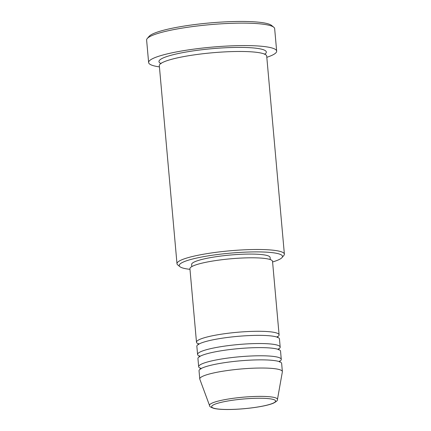 <?xml version="1.0" encoding="UTF-8"?>
<svg xmlns="http://www.w3.org/2000/svg" width="431" height="431" viewBox="0 0 431 431"><rect width="100%" height="100%" fill="white"/><g stroke="black" fill="none" stroke-linecap="round" stroke-linejoin="round"><path stroke-width="0.65" d="M198.723 343.986A41.468 6.271 -5.1 0 1 196.488 342.219A41.468 6.271 -5.1 0 1 253.148 331.347A41.468 6.271 -5.1 0 1 279.094 334.849A41.468 6.271 -5.1 0 1 277.203 336.983M199.812 356.232A41.468 6.271 -5.1 0 1 197.581 354.471L196.848 346.303A41.468 6.271 -5.1 0 1 253.509 335.431A41.468 6.271 -5.1 0 1 279.455 338.928L280.182 347.095A41.468 6.271 -5.1 0 1 278.297 349.229M197.581 354.471A41.468 6.271 -5.1 0 1 254.242 343.599A41.468 6.271 -5.1 0 1 280.182 347.095M200.905 368.483A41.468 6.271 -5.1 0 1 198.669 366.716L197.942 358.549A41.468 6.271 -5.1 0 1 254.602 347.682A41.468 6.271 -5.1 0 1 280.549 351.179L281.276 359.346A41.468 6.271 -5.1 0 1 279.39 361.474M198.669 366.716A41.468 6.271 -5.1 0 1 255.335 355.844A41.468 6.271 -5.1 0 1 281.276 359.346M209.563 405.582L199.822 379.215A41.468 6.271 -5.1 0 1 199.763 378.962L199.036 370.8A41.468 6.271 -5.1 0 1 255.696 359.928A41.468 6.271 -5.1 0 1 281.642 363.425L282.37 371.592A41.468 6.271 -5.1 0 1 282.359 371.851L277.44 399.526A34.103 5.156 -5.1 0 0 256.111 396.434A34.103 5.156 -5.1 0 0 209.563 405.582C209.288 406.455 210.867 407.424 214.299 408.496C218.231 409.326 224.001 409.644 231.603 409.45C246.968 409.062 265.916 406.395 273.389 403.19C276.486 401.563 277.833 400.345 277.44 399.526M272.586 261.962A51.833 7.839 174.9 0 0 281.993 257.603A51.833 7.839 174.9 0 0 250.061 251.979A51.833 7.839 174.9 0 0 198.459 257.657A51.833 7.839 174.9 0 0 179.953 266.708A51.833 7.839 174.9 0 0 189.979 269.332M179.953 266.708L177.734 264.898A53.907 8.157 -5.1 0 1 176.99 263.713A53.907 8.157 -5.1 0 1 250.648 249.581A53.907 8.157 -5.1 0 1 284.379 254.128A53.907 8.157 -5.1 0 1 283.857 255.427L281.993 257.603M147.246 38.531L149.11 36.355A62.199 9.407 -5.1 0 1 233.494 21.55A62.199 9.407 -5.1 0 1 271.557 25.429L273.777 27.239A64.273 9.724 174.9 0 0 234.448 23.231A64.273 9.724 174.9 0 0 147.246 38.531A64.273 9.724 174.9 0 0 146.621 40.083L148.625 62.538A64.273 9.724 -5.1 0 1 236.452 45.686A64.273 9.724 -5.1 0 1 276.664 51.111A64.273 9.724 -5.1 0 1 266.811 57.307M176.99 263.713L159.319 65.695A53.907 8.157 -5.1 0 1 232.977 51.564A53.907 8.157 -5.1 0 1 266.703 56.116L284.379 254.128M196.488 342.219L189.926 268.728A41.468 6.271 -5.1 0 1 246.586 257.862A41.468 6.271 -5.1 0 1 272.532 261.358L279.094 334.849M191.817 266.595L191.628 264.462A39.393 5.959 -5.1 0 1 245.454 254.134A39.393 5.959 -5.1 0 1 270.102 257.458L270.291 259.591M159.422 66.891A64.273 9.724 -5.1 0 1 148.625 62.538M199.763 378.962A41.468 6.271 -5.1 0 1 256.423 368.096A41.468 6.271 -5.1 0 1 282.37 371.592M276.664 51.111L274.66 28.656A64.273 9.724 174.9 0 0 273.777 27.239M255.508 398.298A32.099 4.854 174.9 0 0 213.938 404.634A32.099 4.854 174.9 0 0 231.733 409.418A32.099 4.854 174.9 0 0 273.302 403.082A32.099 4.854 174.9 0 0 255.508 398.298M160.86 63.502A53.907 8.157 -5.1 0 1 176.888 53.832A53.907 8.157 -5.1 0 1 232.611 47.485A53.907 8.157 -5.1 0 1 264.801 54.225M277.316 336.519L277.413 337.602M278.41 348.765L278.507 349.848M279.503 361.016L279.595 362.094M264.505 53.918L264.456 54.258M161.199 63.47L161.097 63.147M200.717 368.047L200.814 369.13M199.623 355.796L199.72 356.879M198.529 343.55L198.626 344.633"/></g></svg>
